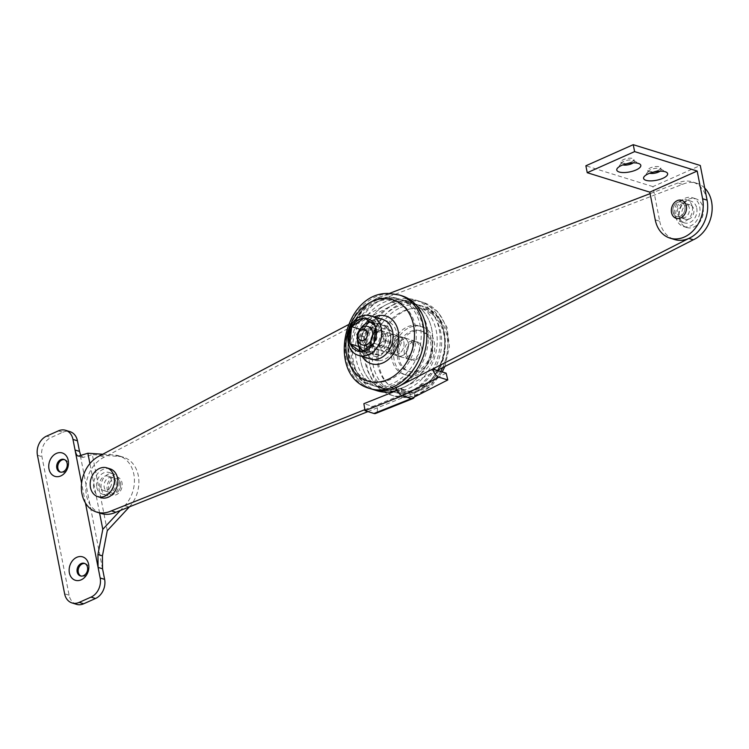 <?xml version="1.0" encoding="UTF-8"?>
<svg xmlns="http://www.w3.org/2000/svg" width="749" height="749" viewBox="0 0 749 749"><rect width="100%" height="100%" fill="white"/><g stroke="black" fill="none" stroke-linecap="round" stroke-linejoin="round"><path stroke-width="0.56" stroke-dasharray="3.75 2.81" d="M367.347 352.863L366.579 345.111L364.211 336.863L370.146 330.468L374.481 323.587L387.898 326.311L390.266 334.56A15.083 11.825 -72.7 0 0 381.99 325.197A15.083 11.825 -72.7 0 0 370.146 330.468A15.083 11.825 -72.7 0 0 366.579 345.111A15.083 11.825 -72.7 0 0 374.856 354.474A15.083 11.825 -72.7 0 0 386.699 349.193A15.083 11.825 -72.7 0 0 390.266 334.56L391.034 342.302L383.694 340.027L377.758 346.413L373.423 353.303L360.007 350.579L374.856 354.474L380.764 355.578L373.423 353.303M387.898 326.311L380.558 324.027L381.325 331.779L383.694 340.027M371.017 343.126A9.428 7.396 -72.7 0 0 375.623 348.837A9.428 7.396 -72.7 0 0 383.366 345.963A9.428 7.396 -72.7 0 0 385.819 336.535A9.428 7.396 -72.7 0 0 381.222 330.833A9.428 7.396 -72.7 0 0 373.47 333.698A9.428 7.396 -72.7 0 0 371.017 343.126M374.481 323.587L367.141 321.302L361.205 327.697M369.772 321.78L380.558 324.027M391.034 342.302L386.699 349.193L380.764 355.578M370.418 322.257A15.083 11.825 107.3 0 1 373.049 322.416A15.083 11.825 107.3 0 1 381.325 331.779A15.083 11.825 107.3 0 1 377.758 346.413A15.083 11.825 107.3 0 1 365.915 351.693A15.083 11.825 -72.7 0 1 363.171 350.663M385.763 336.516A9.428 7.396 -72.7 0 0 381.157 330.815A9.428 7.396 -72.7 0 0 373.414 333.689A9.428 7.396 -72.7 0 0 370.961 343.117A9.428 7.396 -72.7 0 0 375.567 348.819A9.428 7.396 -72.7 0 0 383.31 345.944A9.428 7.396 -72.7 0 0 385.763 336.516M364.211 336.863L356.87 334.578L357.638 342.33M358.631 331.442L359.848 329.56M357.348 338.314A15.083 11.825 107.3 0 1 360.203 329.139M362.085 340.355A9.428 7.396 -72.7 0 0 371.186 345.72A9.428 7.396 -72.7 0 0 376.887 333.754A9.428 7.396 -72.7 0 0 367.787 328.399A9.428 7.396 -72.7 0 0 362.085 340.355M383.956 336.853A7.921 6.207 -72.7 0 0 380.089 332.06A7.921 6.207 -72.7 0 0 373.582 334.475A7.921 6.207 -72.7 0 0 371.523 342.387A7.921 6.207 -72.7 0 0 375.389 347.18A7.921 6.207 -72.7 0 0 381.896 344.774A7.921 6.207 -72.7 0 0 383.956 336.853M363.892 340.018A7.921 6.207 107.3 0 1 365.952 332.097A7.921 6.207 107.3 0 1 372.459 329.691A7.921 6.207 107.3 0 1 376.326 334.475A7.921 6.207 107.3 0 1 374.266 342.396A7.921 6.207 107.3 0 1 367.759 344.812A7.921 6.207 107.3 0 1 363.892 340.018M394.292 391.212A45.249 35.484 107.3 0 1 387.345 389.986A45.249 35.484 107.3 0 1 364.426 349.549A45.249 35.484 107.3 0 1 392.616 305.208A45.249 35.484 107.3 0 1 414.197 303.56A45.249 35.484 107.3 0 1 437.116 343.997A45.249 35.484 107.3 0 1 408.926 388.338A45.249 35.484 107.3 0 1 395.041 391.24M404.451 386.952A45.249 35.484 107.3 0 1 382.879 388.6A45.249 35.484 107.3 0 1 359.96 348.163A45.249 35.484 107.3 0 1 388.141 303.822A45.249 35.484 107.3 0 1 409.722 302.175A45.249 35.484 107.3 0 1 432.641 342.611A45.249 35.484 107.3 0 1 404.451 386.952M394.564 336.554A9.615 7.537 107.3 0 1 399.151 336.207A9.615 7.537 107.3 0 1 404.02 344.793A9.615 7.537 107.3 0 1 398.028 354.221A9.615 7.537 107.3 0 1 393.45 354.567A9.615 7.537 107.3 0 1 388.572 345.972A9.615 7.537 107.3 0 1 394.564 336.554M399.039 337.939A9.615 7.537 107.3 0 1 403.617 337.593A9.615 7.537 107.3 0 1 408.495 346.188A9.615 7.537 107.3 0 1 402.503 355.606A9.615 7.537 107.3 0 1 397.916 355.953A9.615 7.537 107.3 0 1 393.047 347.367A9.615 7.537 107.3 0 1 399.039 337.939M412.446 342.106A9.615 7.537 107.3 0 1 417.034 341.759A9.615 7.537 107.3 0 1 421.902 350.354A9.615 7.537 107.3 0 1 415.91 359.773A9.615 7.537 107.3 0 1 411.323 360.119A9.615 7.537 107.3 0 1 406.454 351.534A9.615 7.537 107.3 0 1 412.446 342.106A9.615 7.537 107.3 0 1 417.034 341.759A9.615 7.537 107.3 0 1 421.902 350.354A9.615 7.537 107.3 0 1 415.91 359.773A9.615 7.537 107.3 0 1 411.323 360.119A9.615 7.537 107.3 0 1 406.454 351.534A9.615 7.537 107.3 0 1 412.446 342.106M417.979 370.334A21.112 16.562 107.3 0 1 407.915 371.111A21.112 16.562 107.3 0 1 397.213 352.236A21.112 16.562 107.3 0 1 410.368 331.545A21.112 16.562 107.3 0 1 420.442 330.777A21.112 16.562 107.3 0 1 431.134 349.643A21.112 16.562 107.3 0 1 417.979 370.334M399.161 358.808A21.112 16.562 107.3 0 1 411.941 332.032A21.112 16.562 107.3 0 1 422.005 331.255A21.112 16.562 107.3 0 1 432.323 344.034A21.112 16.562 107.3 0 1 419.543 370.821A21.112 16.562 107.3 0 1 409.478 371.588A21.112 16.562 107.3 0 1 399.161 358.808M110.14 468.883A15.083 11.825 -72.7 0 0 96.911 474.576A15.083 11.825 -72.7 0 0 101.19 497.701M110.037 487.646A7.546 5.917 -72.7 0 0 107.903 476.092A7.546 5.917 -72.7 0 0 101.284 478.939A7.546 5.917 -72.7 0 0 103.428 490.492A7.546 5.917 -72.7 0 0 110.037 487.646M118.979 490.426A7.546 5.917 -72.7 0 0 116.844 478.864A7.546 5.917 -72.7 0 0 110.225 481.71A7.546 5.917 -72.7 0 0 112.369 493.273A7.546 5.917 -72.7 0 0 118.979 490.426M109.335 493.563A9.428 7.396 -72.7 0 0 120.074 491.513A9.428 7.396 -72.7 0 0 119.868 478.574A9.428 7.396 -72.7 0 0 109.129 480.624A9.428 7.396 -72.7 0 0 109.335 493.563M393.244 350.251A9.615 7.537 -72.7 0 0 397.916 355.953A9.615 7.537 -72.7 0 0 405.855 352.976A9.615 7.537 -72.7 0 0 408.299 343.295A9.615 7.537 -72.7 0 0 403.617 337.593A9.615 7.537 -72.7 0 0 395.687 340.57A9.615 7.537 -72.7 0 0 393.244 350.251M364.857 409.647L372.824 406.464L377.29 407.849A7.546 3.951 -111.8 0 1 375.623 413.467M446.142 373.171L409.6 391.802L400.668 389.031A49.022 38.442 107.3 0 1 397.185 390.379L401.174 388.797L410.115 391.568L372.824 406.464L363.883 403.683M414.328 397.026A7.546 3.951 68.2 0 0 414.581 392.963L410.115 391.568A49.022 38.442 -72.7 0 0 440.159 343.445A49.022 38.442 -72.7 0 0 415.311 299.956A49.022 38.442 -72.7 0 0 391.427 301.978L348.173 324.785M96.808 487.384A11.31 8.866 -72.7 0 0 102.304 494.097A11.31 8.866 -72.7 0 0 111.648 490.595A11.31 8.866 -72.7 0 0 114.513 479.201A11.31 8.866 -72.7 0 0 109.017 472.488A11.31 8.866 -72.7 0 0 99.683 475.989A11.31 8.866 -72.7 0 0 96.808 487.384M101.284 488.779A11.31 8.866 -72.7 0 0 106.779 495.482A11.31 8.866 -72.7 0 0 116.114 491.981A11.31 8.866 -72.7 0 0 118.988 480.586A11.31 8.866 -72.7 0 0 113.492 473.874A11.31 8.866 -72.7 0 0 104.148 477.375A11.31 8.866 -72.7 0 0 101.284 488.779M391.427 301.978L395.893 303.364L104.383 457.115A30.166 23.659 -72.7 0 0 86.528 495.604A30.166 23.659 -72.7 0 0 101.181 513.486M99.907 455.729L104.383 457.115M367.909 411.604L414.581 392.963A49.022 38.442 -72.7 0 0 437.397 370.455A49.022 38.442 107.3 0 1 414.075 393.188A49.022 38.442 107.3 0 1 390.697 394.976A49.022 38.442 107.3 0 1 365.868 351.169A49.022 38.442 107.3 0 1 396.408 303.13A49.022 38.442 107.3 0 1 419.777 301.351A49.022 38.442 -72.7 0 0 395.893 303.364M437.51 370.24A49.022 38.442 -72.7 0 0 419.777 301.351A49.022 38.442 107.3 0 1 437.51 370.24M412.765 344.68A9.615 7.537 -72.7 0 0 408.093 338.979A9.615 7.537 -72.7 0 0 400.153 341.956A9.615 7.537 -72.7 0 0 397.71 351.646A9.615 7.537 -72.7 0 0 402.382 357.348A9.615 7.537 -72.7 0 0 410.321 354.371A9.615 7.537 -72.7 0 0 412.765 344.68M401.174 388.797L402.316 395.809M408.739 384.705A45.249 35.484 107.3 0 1 382.879 388.6A45.249 35.484 107.3 0 1 359.857 350.878A45.249 35.484 107.3 0 1 383.863 306.069A45.249 35.484 107.3 0 1 409.722 302.175A45.249 35.484 107.3 0 1 432.744 339.896A45.249 35.484 107.3 0 1 408.739 384.705M404.273 383.31A45.249 35.484 107.3 0 1 378.404 387.214A45.249 35.484 107.3 0 1 355.382 349.493A45.249 35.484 107.3 0 1 379.387 304.684A45.249 35.484 107.3 0 1 405.256 300.78A45.249 35.484 107.3 0 1 428.278 338.501A45.249 35.484 107.3 0 1 404.273 383.31M389.19 335.646A9.615 7.537 107.3 0 1 394.686 334.812A9.615 7.537 107.3 0 1 399.573 342.827A9.615 7.537 107.3 0 1 394.47 352.348A9.615 7.537 107.3 0 1 388.974 353.182A9.615 7.537 107.3 0 1 384.087 345.167A9.615 7.537 107.3 0 1 389.19 335.646M393.656 337.031A9.615 7.537 107.3 0 1 399.151 336.207A9.615 7.537 107.3 0 1 404.048 344.222A9.615 7.537 107.3 0 1 398.945 353.743A9.615 7.537 107.3 0 1 393.45 354.567A9.615 7.537 107.3 0 1 388.553 346.553A9.615 7.537 107.3 0 1 393.656 337.031M378.648 360.718A20.541 16.113 107.3 0 1 364.229 340.861A20.541 16.113 107.3 0 1 382.664 320.338A20.541 16.113 107.3 0 1 397.082 340.196A20.541 16.113 107.3 0 1 378.648 360.718M379.715 349.98A9.615 7.537 107.3 0 1 377.805 349.708A9.615 7.537 107.3 0 1 373.152 339.475A9.615 7.537 107.3 0 1 381.597 331.077A9.615 7.537 107.3 0 1 383.507 331.348A9.615 7.537 107.3 0 1 388.16 341.572A9.615 7.537 107.3 0 1 379.715 349.98M379.359 330.384A9.615 7.537 107.3 0 1 381.278 330.646A9.615 7.537 107.3 0 1 385.932 340.879A9.615 7.537 107.3 0 1 377.477 349.287A9.615 7.537 107.3 0 1 375.567 349.015A9.615 7.537 107.3 0 1 370.914 338.782A9.615 7.537 107.3 0 1 379.359 330.384M378.414 382.308A41.925 32.872 107.3 0 1 348.997 341.787A41.925 32.872 107.3 0 1 386.615 299.9A41.925 32.872 107.3 0 1 416.032 340.421A41.925 32.872 107.3 0 1 378.414 382.308M380.127 322.716L367.216 331.517L365.512 348.631L376.719 356.945L389.63 348.145L391.334 331.03L380.127 322.716L364.501 317.857M365.512 348.631L358.668 346.506M367.216 331.517L360.035 329.288M389.63 348.145L374.004 343.295M376.719 356.945L361.093 352.096M391.334 331.03L375.708 326.171M382.936 387.083A45.249 35.484 107.3 0 1 373.938 385.819A45.249 35.484 107.3 0 1 352.039 337.668A45.249 35.484 107.3 0 1 391.783 298.139A45.249 35.484 107.3 0 1 400.781 299.394A45.249 35.484 107.3 0 1 422.679 347.545A45.249 35.484 107.3 0 1 382.936 387.083M377.29 390.809A49.022 38.442 107.3 0 1 352.461 347.002A49.022 38.442 107.3 0 1 382.992 298.973L378.526 297.578A49.022 38.442 107.3 0 0 347.985 345.617A49.022 38.442 107.3 0 0 372.815 389.424A49.022 38.442 107.3 0 1 349.1 337.265A49.022 38.442 107.3 0 1 392.158 294.432A49.022 38.442 107.3 0 1 401.904 295.799M362.151 356.496A24.923 19.54 107.3 0 1 374.453 316.883M58.413 430.853L62.888 432.239L51.044 437.51L46.569 436.124M84.852 563.529A6.601 5.177 107.3 0 1 85.423 563.66A6.601 5.177 107.3 0 1 88.644 567.658A6.601 5.177 107.3 0 1 86.931 574.249A6.601 5.177 107.3 0 1 81.51 576.262A6.601 5.177 107.3 0 1 80.967 576.047M64.47 459.614A6.601 5.177 107.3 0 1 65.041 459.746A6.601 5.177 107.3 0 1 68.262 463.743A6.601 5.177 107.3 0 1 66.539 470.344A6.601 5.177 107.3 0 1 61.118 472.347A6.601 5.177 107.3 0 1 60.575 472.142M76.473 604.321A15.083 11.825 107.3 0 1 69.105 595.193L41.916 456.647A15.083 11.825 107.3 0 1 51.044 437.51M62.888 432.239A15.083 11.825 107.3 0 1 70.078 431.686M102.547 568.791L79.516 451.394M85.442 502.982L81.594 483.339M107.266 530.723L92.333 454.606L83.111 457.433L78.645 456.047M80.733 455.411L83.111 457.433M99.589 512.999L89.899 463.594M102.725 454.24L114.812 455.074A30.166 23.659 107.3 0 1 119.082 455.869A30.166 23.659 107.3 0 1 133.818 474.126A30.166 23.659 107.3 0 1 124.737 505.697L120.289 510.49M129.437 506.839A30.166 23.659 -72.7 0 0 138.284 475.512A30.166 23.659 -72.7 0 0 123.548 457.255A30.166 23.659 -72.7 0 0 119.278 456.459L92.333 454.606M120.523 483.433A7.546 5.917 107.3 0 1 118.557 490.969A7.546 5.917 107.3 0 1 112.369 493.273A7.546 5.917 107.3 0 1 108.68 488.704A7.546 5.917 107.3 0 1 110.646 481.167A7.546 5.917 107.3 0 1 116.844 478.864A7.546 5.917 107.3 0 1 120.523 483.433M116.058 482.038A7.546 5.917 -72.7 0 0 112.369 477.478A7.546 5.917 -72.7 0 0 106.171 479.772A7.546 5.917 -72.7 0 0 104.214 487.318A7.546 5.917 -72.7 0 0 107.893 491.887A7.546 5.917 -72.7 0 0 114.091 489.584A7.546 5.917 -72.7 0 0 116.058 482.038M660.028 171.203A6.601 2.322 168.9 0 0 661.067 169.574A6.601 2.322 168.9 0 0 660.431 168.815A6.601 2.322 168.9 0 0 659.775 168.534A6.601 2.322 168.9 0 0 650.684 169.63A6.601 2.322 168.9 0 0 648.428 171.165A6.601 2.322 168.9 0 0 648.119 172.12A6.601 2.322 168.9 0 0 649.411 173.15A6.601 2.322 168.9 0 0 649.701 173.234M658.165 170.332A6.601 2.322 -11.1 0 1 651.564 171.718A6.601 2.322 -11.1 0 1 647.782 170.388A6.601 2.322 -11.1 0 1 650.347 167.898A6.601 2.322 -11.1 0 1 656.948 166.503A6.601 2.322 -11.1 0 1 660.73 167.842A6.601 2.322 -11.1 0 1 658.165 170.332M631.351 161.999A6.601 2.322 -11.1 0 1 624.741 163.394A6.601 2.322 -11.1 0 1 620.958 162.056A6.601 2.322 -11.1 0 1 623.524 159.565A6.601 2.322 -11.1 0 1 630.134 158.17A6.601 2.322 -11.1 0 1 633.916 159.509A6.601 2.322 -11.1 0 1 631.351 161.999M655.244 219.86L659.719 221.245L652.922 186.613L700.287 165.501M652.922 186.613L585.877 165.782M677.573 202.38A7.546 5.917 -72.7 0 0 672.874 209.767A7.546 5.917 -72.7 0 0 676.693 216.508A7.546 5.917 -72.7 0 0 680.289 216.236A7.546 5.917 -72.7 0 0 684.989 208.84A7.546 5.917 -72.7 0 0 681.169 202.099A7.546 5.917 -72.7 0 0 677.573 202.38A7.546 5.917 107.3 0 1 681.169 202.099A7.546 5.917 107.3 0 1 684.989 208.84A7.546 5.917 107.3 0 1 680.289 216.236A7.546 5.917 107.3 0 1 676.693 216.508A7.546 5.917 107.3 0 1 672.874 209.767A7.546 5.917 107.3 0 1 677.573 202.38M633.214 162.879A6.601 2.322 168.9 0 0 634.253 161.241A6.601 2.322 168.9 0 0 633.607 160.483A6.601 2.322 168.9 0 0 632.961 160.211A6.601 2.322 168.9 0 0 623.87 161.297A6.601 2.322 168.9 0 0 621.604 162.833A6.601 2.322 168.9 0 0 621.305 163.788A6.601 2.322 168.9 0 0 622.597 164.827A6.601 2.322 168.9 0 0 622.878 164.902M659.719 221.245A30.166 23.659 -72.7 0 0 674.446 239.502M682.039 203.765A7.546 5.917 107.3 0 1 685.635 203.494A7.546 5.917 107.3 0 1 689.455 210.235A7.546 5.917 107.3 0 1 684.755 217.622A7.546 5.917 107.3 0 1 681.159 217.893A7.546 5.917 107.3 0 1 677.339 211.152A7.546 5.917 107.3 0 1 682.039 203.765M399.376 340.636A9.615 7.537 107.3 0 1 396.876 350.251A9.615 7.537 107.3 0 1 388.974 353.182A9.615 7.537 107.3 0 1 384.284 347.358A9.615 7.537 107.3 0 1 386.784 337.743A9.615 7.537 107.3 0 1 394.686 334.812A9.615 7.537 107.3 0 1 399.376 340.636M382.992 298.973L682.433 184.376A30.166 23.659 107.3 0 1 696.813 183.271A30.166 23.659 107.3 0 1 704.715 188.083M399.994 385.707L396.193 387.636L400.668 389.031L437.201 370.399M696.748 208.128A11.31 8.866 107.3 0 1 693.808 219.438A11.31 8.866 107.3 0 1 684.511 222.884A11.31 8.866 107.3 0 1 678.987 216.04A11.31 8.866 107.3 0 1 681.927 204.73A11.31 8.866 107.3 0 1 691.224 201.275A11.31 8.866 107.3 0 1 696.748 208.128M692.282 206.733A11.31 8.866 107.3 0 1 689.333 218.053A11.31 8.866 107.3 0 1 680.045 221.498A11.31 8.866 107.3 0 1 674.512 214.654A11.31 8.866 107.3 0 1 677.461 203.335A11.31 8.866 107.3 0 1 686.758 199.889A11.31 8.866 107.3 0 1 692.282 206.733M378.526 297.578L389.34 293.439M650.104 193.645L677.957 182.981A30.166 23.659 107.3 0 1 692.348 181.885A30.166 23.659 107.3 0 1 707.084 200.142M682.433 184.376L677.957 182.981M379.809 345.972A9.615 7.537 107.3 0 1 382.318 336.357A9.615 7.537 107.3 0 1 390.21 333.427A9.615 7.537 107.3 0 1 394.91 339.241A9.615 7.537 107.3 0 1 392.41 348.865A9.615 7.537 107.3 0 1 384.509 351.796A9.615 7.537 107.3 0 1 379.809 345.972M409.6 391.802L411.257 398.59M685.148 198.223A15.083 11.825 107.3 0 1 692.338 197.68A15.083 11.825 107.3 0 1 699.978 211.152A15.083 11.825 107.3 0 1 690.587 225.936A15.083 11.825 107.3 0 1 683.397 226.488A15.083 11.825 107.3 0 1 675.748 213.006A15.083 11.825 107.3 0 1 685.148 198.223M688.5 199.271A15.083 11.825 107.3 0 1 695.69 198.719A15.083 11.825 107.3 0 1 703.33 212.201A15.083 11.825 107.3 0 1 693.939 226.975A15.083 11.825 107.3 0 1 686.749 227.527A15.083 11.825 107.3 0 1 679.109 214.045A15.083 11.825 107.3 0 1 688.5 199.271M689.23 219.008A7.546 5.917 107.3 0 1 685.625 219.288A7.546 5.917 107.3 0 1 681.805 212.547A7.546 5.917 107.3 0 1 686.505 205.151A7.546 5.917 107.3 0 1 690.101 204.88A7.546 5.917 107.3 0 1 693.92 211.621A7.546 5.917 107.3 0 1 689.23 219.008M410.209 341.413A9.615 7.537 107.3 0 1 414.796 341.067A9.615 7.537 107.3 0 1 419.665 349.652A9.615 7.537 107.3 0 1 413.673 359.08A9.615 7.537 107.3 0 1 409.094 359.426A9.615 7.537 107.3 0 1 404.217 350.832A9.615 7.537 107.3 0 1 410.209 341.413M413.392 389.723A45.249 35.484 107.3 0 1 391.811 391.381A45.249 35.484 107.3 0 1 368.892 350.944A45.249 35.484 107.3 0 1 397.082 306.594A45.249 35.484 107.3 0 1 418.663 304.946A45.249 35.484 107.3 0 1 441.582 345.383A45.249 35.484 107.3 0 1 413.392 389.723M418.438 388.694A42.234 33.115 107.3 0 1 377.674 364.669A42.234 33.115 107.3 0 1 403.215 311.107A42.234 33.115 107.3 0 1 443.979 335.121A42.234 33.115 107.3 0 1 418.438 388.694M380.305 386.269A45.249 35.484 107.3 0 1 371.307 385.005A45.249 35.484 107.3 0 1 349.409 336.853A45.249 35.484 107.3 0 1 389.162 297.325A45.249 35.484 107.3 0 1 398.159 298.579A45.249 35.484 107.3 0 1 420.049 346.731A45.249 35.484 107.3 0 1 380.305 386.269M358.865 355.475A20.738 16.263 107.3 0 1 348.828 333.408A20.738 16.263 107.3 0 1 367.038 315.282M370.278 359.024A20.738 16.263 107.3 0 1 360.241 336.956A20.738 16.263 107.3 0 1 378.46 318.831A20.738 16.263 107.3 0 1 382.589 319.411L378.91 318.896C358.134 319.523 355.251 357.001 370.278 359.024M370.09 388.581A49.022 38.442 107.3 0 1 346.375 336.413A49.022 38.442 107.3 0 1 389.433 293.589A49.022 38.442 107.3 0 1 399.18 294.947L399.236 294.966M37.45 455.261L41.916 456.647M69.105 595.193L64.629 593.807M128.987 507.017L124.737 505.697M119.278 456.459L114.812 455.074M405.134 310.826A43.255 33.92 107.3 0 1 446.881 335.421A43.255 33.92 107.3 0 1 420.723 390.276A43.255 33.92 107.3 0 1 378.975 365.681A43.255 33.92 107.3 0 1 405.134 310.826M409.581 327.491A25.532 20.017 107.3 0 1 434.223 342.012A25.532 20.017 107.3 0 1 418.775 374.388A25.532 20.017 107.3 0 1 394.133 359.866A25.532 20.017 107.3 0 1 409.581 327.491M440.749 371.495A49.022 38.442 107.3 0 1 417.427 394.236A49.022 38.442 107.3 0 1 394.143 396.052A49.022 38.442 107.3 0 1 394.049 396.015A49.022 38.442 107.3 0 1 369.22 352.208A49.022 38.442 107.3 0 1 399.76 304.178A49.022 38.442 107.3 0 1 423.129 302.39A49.022 38.442 107.3 0 1 423.222 302.418A49.022 38.442 107.3 0 1 442.65 367.609M416.538 373.639A25.475 19.97 107.3 0 1 391.942 359.155A25.475 19.97 107.3 0 1 407.353 326.845A25.475 19.97 107.3 0 1 431.939 341.338A25.475 19.97 107.3 0 1 416.538 373.639M400.481 307.652A45.249 35.484 107.3 0 1 422.062 306.004A45.249 35.484 107.3 0 1 444.981 346.441A45.249 35.484 107.3 0 1 416.79 390.781A45.249 35.484 107.3 0 1 395.21 392.429A45.249 35.484 107.3 0 1 372.29 351.993A45.249 35.484 107.3 0 1 400.481 307.652M380.089 332.06L372.459 329.691M375.389 347.18L367.759 344.812M387.345 389.986L378.404 387.214M414.197 303.56L405.256 300.78M402.382 357.348L384.509 351.796M408.093 338.979L390.21 333.427M367.862 326.48L414.796 341.067M362.16 344.849L409.094 359.426M407.915 371.111L409.478 371.588M420.442 330.777L422.005 331.255M112.369 477.478L107.903 476.092M107.893 491.887L103.428 490.492M102.304 494.097L106.779 495.482M415.311 299.956L423.129 302.39M109.017 472.488L113.492 473.874M381.278 330.646L383.507 331.348M375.567 349.015L377.805 349.708M373.938 385.819L371.307 385.005C331.105 374.987 347.264 295.602 388.712 297.259L400.781 299.394M81.51 576.262L80.396 575.915M61.118 472.347L60.004 472.001M65.041 459.746L63.918 459.399M85.423 563.66L84.309 563.314M77.99 456.047L82.465 457.433M123.548 457.255L119.082 455.869M648.428 171.165L644.159 176.633M647.782 170.388L648.119 172.12M660.73 167.842L661.067 169.574M660.431 168.815L666.441 172.261M633.607 160.483L639.627 163.937M621.604 162.833L617.345 168.31M633.916 159.509L634.253 161.241M620.958 162.056L621.305 163.788M685.625 219.288L681.159 217.893M690.101 204.88L685.635 203.494M684.511 222.884L680.045 221.498M696.813 183.271L692.348 181.885M691.224 201.275L686.758 199.889M692.338 197.68L695.69 198.719M683.397 226.488L686.749 227.527M423.222 302.418L437.875 311.687L447.05 327.453L449.447 346.787L444.887 366.476M442.256 371.963L432.192 385.267L419.131 394.189C410.78 397.869 402.447 398.487 394.143 396.052M390.697 394.976L394.049 396.015M418.663 304.946L422.062 306.004C455.748 314.383 451.703 377.842 417.642 390.763C410.077 394.077 402.606 394.639 395.21 392.429L391.811 391.381"/><path stroke-width="1.12" d="M367.141 321.302L369.772 321.78M359.848 329.56L361.205 327.697A15.083 11.825 107.3 0 1 370.418 322.257M356.87 334.578L358.631 331.442M363.171 350.663A15.083 11.825 -72.7 0 1 357.638 342.33A15.083 11.825 107.3 0 1 357.348 338.314M360.203 329.139A15.083 11.825 107.3 0 1 361.205 327.697M357.638 342.33L360.007 350.579M395.041 391.24A45.249 35.484 107.3 0 1 394.292 391.212M363.836 340.346A5.842 4.588 -72.7 0 0 367.366 332.931A5.842 4.588 -72.7 0 0 361.73 329.607A5.842 4.588 -72.7 0 0 358.191 337.022A5.842 4.588 -72.7 0 0 363.836 340.346M363.284 326.836A9.615 7.537 107.3 0 1 367.862 326.48A9.615 7.537 107.3 0 1 372.74 335.075A9.615 7.537 107.3 0 1 366.748 344.503A9.615 7.537 107.3 0 1 362.16 344.849A9.615 7.537 107.3 0 1 357.292 336.254A9.615 7.537 107.3 0 1 363.284 326.836M97.838 496.653L101.19 497.701A15.083 11.825 -72.7 0 0 114.419 492.009A15.083 11.825 -72.7 0 0 110.14 468.883L106.789 467.844A15.083 11.825 -72.7 0 0 93.559 473.537A15.083 11.825 -72.7 0 0 97.838 496.653A15.083 11.825 -72.7 0 0 111.067 490.96A15.083 11.825 -72.7 0 0 106.789 467.844M348.173 324.785L99.907 455.729A30.166 23.659 -72.7 0 0 82.053 494.209A30.166 23.659 -72.7 0 0 96.715 512.101A30.166 23.659 -72.7 0 0 111.414 510.855L364.857 409.647M704.715 188.083A30.166 23.659 107.3 0 1 711.55 201.528A30.166 23.659 107.3 0 1 693.302 239.792L688.837 238.407L432.725 369.004A7.546 3.717 63 0 0 438.848 377.187L402.316 395.809L411.257 398.59L402.316 395.809L365.025 410.705L363.883 403.683L397.185 390.388A49.022 38.442 107.3 0 1 377.29 390.809L372.815 389.424A49.022 38.442 107.3 0 0 382.561 390.791A49.022 38.442 107.3 0 0 425.629 347.957A49.022 38.442 107.3 0 0 401.904 295.799L399.236 294.966M111.414 510.855L115.88 512.25L367.909 411.604M96.715 512.101L101.181 513.486A30.166 23.659 -72.7 0 0 115.88 512.25M412.914 398.571L375.623 413.467A7.546 3.951 -111.8 0 1 373.966 413.485L411.257 398.59A7.546 3.951 68.2 0 0 412.914 398.571A7.546 3.951 68.2 0 0 414.328 397.026M365.025 410.705L373.966 413.485M349.961 342.855L349.886 343.782L361.093 352.096L374.004 343.295L375.708 326.171L364.501 317.857L351.59 326.667L349.961 342.855A16.965 13.304 107.3 0 1 351.478 327.575M358.668 346.506L349.886 343.782M360.035 329.288L351.59 326.667M374.453 316.883A24.923 19.54 107.3 0 1 381.091 315.413A24.923 19.54 107.3 0 1 398.58 339.503A24.923 19.54 107.3 0 1 376.213 364.398A24.923 19.54 107.3 0 1 362.151 356.496M71.998 602.936A15.083 11.825 -72.7 0 0 79.188 602.383L91.032 597.112A15.083 11.825 -72.7 0 0 100.16 577.975L104.626 579.37A15.083 11.825 107.3 0 1 95.507 598.498L83.663 603.778A15.083 11.825 107.3 0 1 76.473 604.321L71.998 602.936A15.083 11.825 -72.7 0 1 64.629 593.807L37.45 455.261A15.083 11.825 -72.7 0 1 46.569 436.124L58.413 430.853A15.083 11.825 -72.7 0 1 65.603 430.301L70.078 431.686A15.083 11.825 107.3 0 1 77.447 440.815L72.971 439.429A15.083 11.825 -72.7 0 0 65.603 430.301M80.967 576.047A6.601 5.177 107.3 0 1 78.289 572.273A6.601 5.177 107.3 0 1 84.852 563.529M60.575 472.142A6.601 5.177 107.3 0 1 57.898 468.359A6.601 5.177 107.3 0 1 64.47 459.614M104.626 579.37L102.547 568.791L98.082 567.405L85.442 502.982M81.594 483.339L75.05 449.999L79.516 451.394L77.447 440.815M76.791 557.312A12.256 9.606 -72.7 0 0 69.376 572.863A12.256 9.606 -72.7 0 0 81.201 579.829A12.256 9.606 -72.7 0 0 88.616 564.287A12.256 9.606 -72.7 0 0 76.791 557.312M56.4 453.407A12.256 9.606 -72.7 0 0 48.985 468.949A12.256 9.606 -72.7 0 0 60.819 475.915A12.256 9.606 -72.7 0 0 68.234 460.373A12.256 9.606 -72.7 0 0 56.4 453.407M100.16 577.975L98.082 567.405L97.95 554.466L102.426 555.861L107.266 530.723L129.212 507.082A30.166 23.659 -72.7 0 0 129.437 506.839M72.971 439.429L75.05 449.999C75.958 454.25 77.156 456.272 78.645 456.047L87.867 453.22L102.725 454.24M83.542 575.672A6.601 5.177 -72.7 0 0 87.53 567.302A6.601 5.177 -72.7 0 0 84.309 563.314A6.601 5.177 -72.7 0 0 81.164 563.557A6.601 5.177 -72.7 0 0 77.166 571.927A6.601 5.177 -72.7 0 0 80.396 575.915A6.601 5.177 -72.7 0 0 83.542 575.672M63.15 471.767A6.601 5.177 -72.7 0 0 67.138 463.397A6.601 5.177 -72.7 0 0 63.918 459.399A6.601 5.177 -72.7 0 0 60.772 459.643A6.601 5.177 -72.7 0 0 56.784 468.013A6.601 5.177 -72.7 0 0 60.004 472.001A6.601 5.177 -72.7 0 0 63.15 471.767M102.426 555.861L102.547 568.791M79.516 451.394L80.733 455.411M78.645 456.047L77.99 456.047M120.289 510.49L102.8 529.337L97.95 554.466M102.8 529.337L99.589 512.999M89.899 463.594L87.867 453.22M665.234 171.755A12.256 4.316 168.9 0 0 653.634 172.055A12.256 4.316 168.9 0 0 644.159 176.633A12.256 4.316 168.9 0 0 645.994 180.331A12.256 4.316 168.9 0 0 661.919 178.702A12.256 4.316 168.9 0 0 666.441 172.261A12.256 4.316 168.9 0 0 665.234 171.755M649.701 173.234A6.601 2.322 168.9 0 0 658.502 172.064A6.601 2.322 168.9 0 0 660.028 171.203M638.42 163.422A12.256 4.316 168.9 0 0 626.819 163.722A12.256 4.316 168.9 0 0 617.345 168.31A12.256 4.316 168.9 0 0 619.18 171.998A12.256 4.316 168.9 0 0 635.105 170.369A12.256 4.316 168.9 0 0 639.627 163.937A12.256 4.316 168.9 0 0 638.42 163.422M669.981 238.116L674.446 239.502A30.166 23.659 -72.7 0 0 699.229 230.308A30.166 23.659 -72.7 0 0 707.084 200.142L700.287 165.501L633.242 144.679L585.877 165.782L587.235 172.71L634.6 151.607L697.179 171.044L702.609 198.747A30.166 23.659 107.3 0 1 694.763 228.922A30.166 23.659 107.3 0 1 669.981 238.116A30.166 23.659 107.3 0 1 655.244 219.86L649.804 192.147L697.179 171.044M587.235 172.71L649.804 192.147M622.878 164.902A6.601 2.322 168.9 0 0 631.688 163.731A6.601 2.322 168.9 0 0 633.214 162.879M633.242 144.679L634.6 151.607M693.302 239.792L437.201 370.399L432.725 369.004L399.994 385.707M389.34 293.439L650.104 193.645M402.316 395.809A7.546 3.717 -117 0 1 396.193 387.636A49.022 38.442 107.3 0 1 372.815 389.424L370.09 388.581A49.022 38.442 107.3 0 0 370.352 388.656A49.022 38.442 107.3 0 0 379.837 389.939A49.022 38.442 107.3 0 0 422.867 347.283A49.022 38.442 107.3 0 0 399.432 295.031A49.022 38.442 107.3 0 0 399.18 294.947M411.257 398.59L447.79 379.958L446.142 373.171L437.201 370.399M702.609 198.747L707.084 200.142A30.166 23.659 107.3 0 1 688.837 238.407M447.79 379.958L438.848 377.187M686.327 206.003A9.428 7.396 107.3 0 1 680.626 217.968A9.428 7.396 107.3 0 1 671.525 212.604A9.428 7.396 107.3 0 1 677.227 200.648A9.428 7.396 107.3 0 1 686.327 206.003M362.984 356.047A20.738 16.263 107.3 0 1 358.865 355.475L370.278 359.024A20.738 16.263 107.3 0 0 374.406 359.595A20.738 16.263 107.3 0 0 392.616 341.478A20.738 16.263 107.3 0 0 382.589 319.411L371.167 315.863A20.738 16.263 107.3 0 1 381.204 337.93A20.738 16.263 107.3 0 1 362.984 356.047M360.475 351.646A16.965 13.304 107.3 0 1 350.466 344.222M352.264 326.19A16.965 13.304 107.3 0 1 363.789 318.325M373.292 343.763A16.965 13.304 107.3 0 1 361.767 351.618M365.081 318.306A16.965 13.304 107.3 0 1 375.09 325.721M375.595 327.088A16.965 13.304 107.3 0 1 374.079 342.368M367.038 315.282A20.738 16.263 107.3 0 1 371.167 315.863L366.598 315.217C347.199 314.58 339.952 350.551 358.865 355.475M384.349 298.542A42.571 33.387 107.3 0 1 414.225 339.69A42.571 33.387 107.3 0 1 376.026 382.224A42.571 33.387 107.3 0 1 346.15 341.067A42.571 33.387 107.3 0 1 384.349 298.542M79.188 602.383L83.663 603.778M95.507 598.498L91.032 597.112M442.65 367.609A49.022 38.442 107.3 0 1 440.749 371.495M370.352 388.656C325.665 377.412 342.77 291.941 388.516 293.449L399.432 295.031M444.887 366.476L442.256 371.963"/></g></svg>
